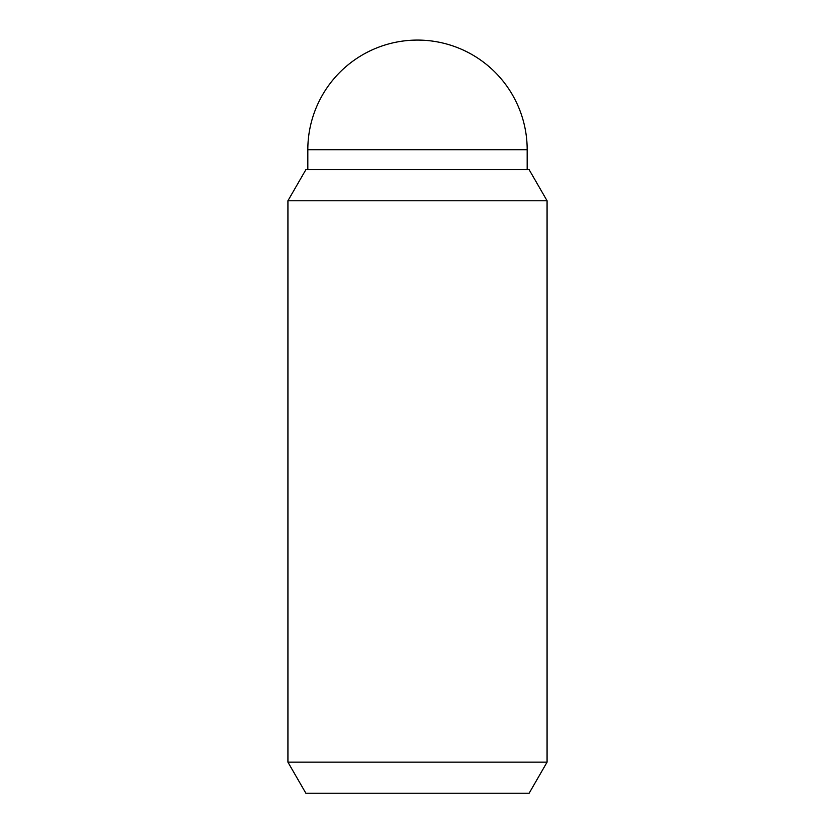 <?xml version="1.0" encoding="UTF-8"?>
<svg xmlns="http://www.w3.org/2000/svg" width="835" height="835" viewBox="0 0 835 835"><rect width="100%" height="100%" fill="white"/><g stroke="black" fill="none" stroke-linecap="round" stroke-linejoin="round"><path stroke-width="1.25" d="M307.823 169.662L307.823 149.768A109.677 109.677 0 0 1 417.5 40.08A109.677 109.677 0 0 1 527.177 149.768L527.177 169.662M547.071 762.157L529.119 793.25L305.881 793.25L287.929 762.157L287.929 200.755L305.881 169.662L529.119 169.662L547.071 200.755L547.071 762.157L287.929 762.157M547.071 200.755L287.929 200.755M307.823 149.768L527.177 149.768"/></g></svg>
